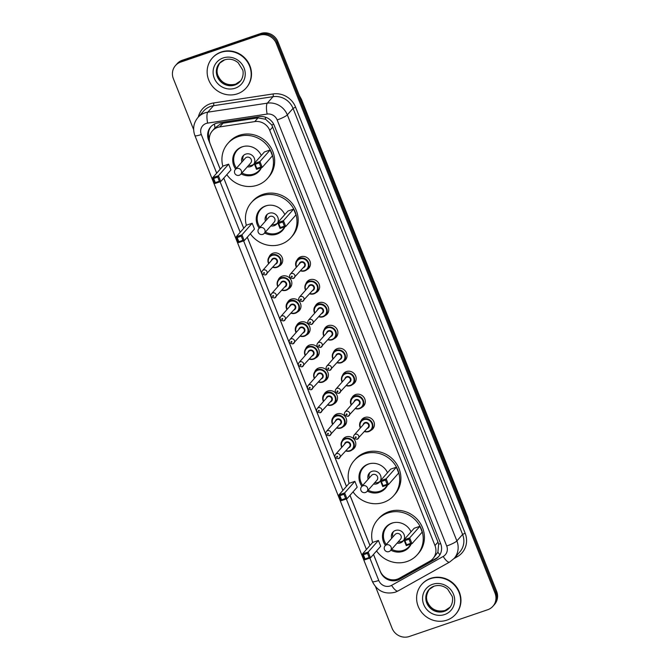 <?xml version="1.0" encoding="UTF-8"?>
<svg xmlns="http://www.w3.org/2000/svg" width="670" height="670" viewBox="0 0 670 670"><rect width="100%" height="100%" fill="white"/><g stroke="black" fill="none" stroke-linecap="round" stroke-linejoin="round"><path stroke-width="1" d="M296.735 260.839A7.228 6.809 41.4 0 1 298.016 258.62A7.228 6.809 41.4 0 1 300.797 256.769A7.228 6.809 41.4 0 1 309.13 259.617A7.228 6.809 41.4 0 1 308.862 268.176A7.228 6.809 41.4 0 1 306.81 269.725M305.872 283.804A7.228 6.809 41.4 0 1 307.153 281.576A7.228 6.809 41.4 0 1 309.934 279.725A7.228 6.809 41.4 0 1 318.267 282.572A7.228 6.809 41.4 0 1 317.999 291.14A7.228 6.809 41.4 0 1 315.947 292.69M315.009 306.76A7.228 6.809 41.4 0 1 316.29 304.54A7.228 6.809 41.4 0 1 319.071 302.689A7.228 6.809 41.4 0 1 327.404 305.537A7.228 6.809 41.4 0 1 327.136 314.096A7.228 6.809 41.4 0 1 325.084 315.645M324.146 329.724A7.228 6.809 41.4 0 1 325.427 327.496A7.228 6.809 41.4 0 1 328.208 325.645A7.228 6.809 41.4 0 1 336.541 328.493A7.228 6.809 41.4 0 1 336.273 337.06A7.228 6.809 41.4 0 1 334.221 338.61M333.283 352.68A7.228 6.809 41.4 0 1 334.565 350.46A7.228 6.809 41.4 0 1 337.345 348.609A7.228 6.809 41.4 0 1 345.678 351.457A7.228 6.809 41.4 0 1 345.41 360.016A7.228 6.809 41.4 0 1 343.358 361.566M342.42 375.644A7.228 6.809 41.4 0 1 343.702 373.416A7.228 6.809 41.4 0 1 346.482 371.565A7.228 6.809 41.4 0 1 354.815 374.413A7.228 6.809 41.4 0 1 354.547 382.98A7.228 6.809 41.4 0 1 352.495 384.53M351.557 398.6A7.228 6.809 41.4 0 1 352.839 396.38A7.228 6.809 41.4 0 1 355.619 394.529A7.228 6.809 41.4 0 1 363.952 397.377A7.228 6.809 41.4 0 1 363.684 405.936A7.228 6.809 41.4 0 1 361.632 407.486M360.695 421.564A7.228 6.809 41.4 0 1 361.976 419.336A7.228 6.809 41.4 0 1 364.756 417.485A7.228 6.809 41.4 0 1 373.09 420.333A7.228 6.809 41.4 0 1 372.813 428.901A7.228 6.809 41.4 0 1 370.77 430.45M278.1 280.244A7.228 6.809 41.4 0 1 279.382 278.017A7.228 6.809 41.4 0 1 282.162 276.166A7.228 6.809 41.4 0 1 290.495 279.013A7.228 6.809 41.4 0 1 290.227 287.581A7.228 6.809 41.4 0 1 288.175 289.13M287.237 303.2A7.228 6.809 41.4 0 1 288.519 300.981A7.228 6.809 41.4 0 1 291.299 299.13A7.228 6.809 41.4 0 1 299.632 301.977A7.228 6.809 41.4 0 1 299.364 310.537A7.228 6.809 41.4 0 1 297.312 312.086M296.375 326.164A7.228 6.809 41.4 0 1 297.656 323.937A7.228 6.809 41.4 0 1 300.436 322.086A7.228 6.809 41.4 0 1 308.769 324.933A7.228 6.809 41.4 0 1 308.502 333.501A7.228 6.809 41.4 0 1 306.45 335.05M305.512 349.12A7.228 6.809 41.4 0 1 306.793 346.901A7.228 6.809 41.4 0 1 309.574 345.05A7.228 6.809 41.4 0 1 317.907 347.897A7.228 6.809 41.4 0 1 317.639 356.457A7.228 6.809 41.4 0 1 315.587 358.006M268.963 257.28A7.228 6.809 41.4 0 1 270.245 255.061A7.228 6.809 41.4 0 1 273.025 253.21A7.228 6.809 41.4 0 1 281.358 256.057A7.228 6.809 41.4 0 1 281.09 264.616A7.228 6.809 41.4 0 1 279.038 266.166M314.649 372.084A7.228 6.809 41.4 0 1 315.93 369.857A7.228 6.809 41.4 0 1 318.711 368.006A7.228 6.809 41.4 0 1 327.044 370.853A7.228 6.809 41.4 0 1 326.776 379.421A7.228 6.809 41.4 0 1 324.724 380.97M323.786 395.04A7.228 6.809 41.4 0 1 325.067 392.813A7.228 6.809 41.4 0 1 327.848 390.97A7.228 6.809 41.4 0 1 336.181 393.809A7.228 6.809 41.4 0 1 335.913 402.377A7.228 6.809 41.4 0 1 333.861 403.926M332.923 418.005A7.228 6.809 41.4 0 1 334.204 415.777A7.228 6.809 41.4 0 1 336.985 413.926A7.228 6.809 41.4 0 1 345.318 416.774A7.228 6.809 41.4 0 1 345.042 425.341A7.228 6.809 41.4 0 1 342.998 426.891M342.06 440.961A7.228 6.809 41.4 0 1 343.341 438.733A7.228 6.809 41.4 0 1 346.122 436.89A7.228 6.809 41.4 0 1 354.455 439.729A7.228 6.809 41.4 0 1 354.179 448.297A7.228 6.809 41.4 0 1 352.135 449.846M373.533 554.392L380.116 570.924A13.551 12.772 -138.6 0 0 399.37 578.252L429.721 561.259A13.551 12.772 -138.6 0 0 432.887 558.705L437.895 552.231L438.632 544.249L437.987 542.139L271.786 124.98L265.588 119.243L258.017 117.903L223.018 123.213L220.79 123.774L214.986 127.928A13.551 3.568 -98.6 0 1 214.484 124.017M432.887 558.705A13.551 12.772 -138.6 0 0 434.972 545.556L269.759 130.39A13.551 12.772 -138.6 0 0 254.759 121.605L219.752 126.906A13.551 12.772 -138.6 0 0 217.549 127.451A13.551 12.772 -138.6 0 0 212.331 130.918A13.551 12.772 -138.6 0 0 210.246 144.067L220.229 169.158M223.78 178.086L243.746 228.261M247.305 237.18L346.465 486.37M350.016 495.298L369.982 545.472M373.5 554.433L380.451 571.887A13.551 12.772 -138.6 0 0 399.705 579.223L435.374 559.249A13.551 12.772 -138.6 0 0 438.54 556.695A13.551 12.772 -138.6 0 0 440.625 543.546L274.239 125.441A13.551 12.772 -138.6 0 0 259.24 116.655L218.11 122.895A13.551 12.772 -138.6 0 0 215.908 123.431A13.551 12.772 -138.6 0 0 210.69 126.898A13.551 12.772 -138.6 0 0 208.596 140.047L220.196 169.192M209.283 138.841A13.551 12.772 41.4 0 1 211.1 126.454M193.638 129.62L173.379 78.708A13.551 12.772 41.4 0 1 175.473 65.559A13.551 12.772 41.4 0 1 180.691 62.092L259.123 35.317A13.551 12.772 41.4 0 1 276.325 43.567L495.013 593.118A13.551 12.772 41.4 0 1 492.927 606.258A13.551 12.772 41.4 0 1 487.71 609.733L409.278 636.5A13.551 12.772 41.4 0 1 392.076 628.251L375.577 586.803M175.473 65.559L177.073 63.742A13.551 12.772 41.4 0 1 182.29 60.266L260.722 33.5L259.927 34.413A13.551 12.772 41.4 0 1 277.129 42.662L495.817 592.205A13.551 12.772 41.4 0 1 493.731 605.353A13.551 12.772 41.4 0 0 495.817 592.205L277.129 42.662A13.551 12.772 41.4 0 0 259.927 34.413L181.495 61.179L259.927 34.413L259.123 35.317M176.269 64.647A13.551 12.772 41.4 0 1 181.495 61.179A13.551 12.772 41.4 0 0 176.269 64.647M223.755 178.12L243.721 228.294M247.272 237.222L346.432 486.403M349.983 495.331L369.949 545.506M438.925 556.226A13.551 12.772 41.4 0 1 436.17 558.336L400.509 578.311A13.551 12.772 41.4 0 1 393.047 579.851M260.722 33.5A13.551 12.772 41.4 0 1 277.924 41.749L496.621 591.292A13.551 12.772 41.4 0 1 494.527 604.441L492.927 606.258M237.415 93.808A22.587 21.281 41.4 0 1 211.377 84.906A22.587 21.281 41.4 0 1 212.222 58.139A22.587 21.281 41.4 0 1 220.924 52.361A22.587 21.281 41.4 0 1 246.962 61.255A22.587 21.281 41.4 0 1 246.116 88.021A22.587 21.281 41.4 0 1 237.415 93.808M212.222 58.139L212.524 57.804A22.587 21.281 41.4 0 1 221.226 52.017A22.587 21.281 41.4 0 1 247.264 60.92A22.587 21.281 41.4 0 1 246.418 87.678L246.116 88.021M222.834 166.21A26.431 24.899 41.4 0 1 227.867 143.464A26.431 24.899 41.4 0 1 238.051 136.697A26.431 24.899 41.4 0 1 268.511 147.107A26.431 24.899 41.4 0 1 267.523 178.421A26.431 24.899 41.4 0 1 257.347 185.188A26.431 24.899 41.4 0 1 226.803 174.661M227.867 143.464L229.073 142.099A26.431 24.899 41.4 0 1 239.249 135.332A26.431 24.899 41.4 0 1 269.709 145.742A26.431 24.899 41.4 0 1 268.72 177.056L267.523 178.421M235.681 169.1A15.36 14.472 41.4 0 1 236.175 150.784A15.36 14.472 41.4 0 1 242.088 146.847A15.36 14.472 41.4 0 1 261.283 155.499M261.434 167.651A15.36 14.472 41.4 0 1 259.215 171.101A15.36 14.472 41.4 0 1 253.302 175.029A15.36 14.472 41.4 0 1 241.108 173.882M228.646 164.15L222.926 166.101L212.708 177.692L218.428 175.741L228.646 164.15L230.957 169.945L220.732 181.545L215.011 183.496L212.708 177.692L213.655 178.471L215.304 182.617L219.383 181.218L217.733 177.081L213.655 178.471M270.152 149.98L264.432 151.931L254.206 163.53L259.927 161.579L270.152 149.98L272.464 155.783L262.238 167.374L256.518 169.334L254.206 163.53L255.153 164.309L256.803 168.446L260.89 167.056L259.24 162.911L255.153 164.309M217.733 177.081L218.428 175.741L220.732 181.545L219.383 181.218M259.24 162.911L259.927 161.579L262.238 167.374L260.89 167.056M256.803 168.446L256.518 169.334M215.304 182.617L215.011 183.496M261.099 167.768A14.908 14.045 41.4 0 1 259.382 170.23A14.908 14.045 41.4 0 1 253.637 174.049A14.908 14.045 41.4 0 1 241.895 172.986M236.477 168.204A14.908 14.045 41.4 0 1 237.013 150.516A14.908 14.045 41.4 0 1 242.758 146.697A14.908 14.045 41.4 0 1 243.855 146.37M247.339 166.813A6.775 6.382 -138.6 0 0 253.536 156.822A6.775 6.382 -138.6 0 0 241.912 162.031M239.391 175.172A3.618 3.409 -138.6 0 0 240.781 174.242L250.706 162.994A3.618 3.409 -138.6 0 0 246.677 157.283A3.618 3.409 -138.6 0 0 245.287 158.212L235.363 169.46A3.618 3.618 0 0 0 234.718 173.187A3.618 3.618 0 0 0 240.781 174.242A3.618 3.409 -138.6 0 0 236.753 168.538A3.618 3.409 -138.6 0 0 235.363 169.46M243.763 155.256A6.775 6.382 -138.6 0 0 243.118 160.666M248.536 165.448A6.775 6.382 -138.6 0 0 253.829 164.125M446.873 620.144A22.587 21.281 41.4 0 1 420.835 611.241A22.587 21.281 41.4 0 1 421.681 584.475A22.587 21.281 41.4 0 1 430.375 578.696A22.587 21.281 41.4 0 1 456.412 587.59A22.587 21.281 41.4 0 1 455.567 614.356A22.587 21.281 41.4 0 1 446.873 620.144M421.681 584.475L421.983 584.139A22.587 21.281 41.4 0 1 430.676 578.352A22.587 21.281 41.4 0 1 456.714 587.255A22.587 21.281 41.4 0 1 455.868 614.021L455.567 614.356M246.351 225.304A26.431 24.899 41.4 0 1 251.392 202.558A26.431 24.899 41.4 0 1 261.568 195.799A26.431 24.899 41.4 0 1 292.028 206.201A26.431 24.899 41.4 0 1 291.04 237.523A26.431 24.899 41.4 0 1 280.864 244.282A26.431 24.899 41.4 0 1 250.32 233.763M251.392 202.558L252.59 201.193A26.431 24.899 41.4 0 1 262.766 194.434A26.431 24.899 41.4 0 1 293.234 204.844A26.431 24.899 41.4 0 1 292.237 236.158L291.04 237.523M259.198 228.202A15.36 14.472 41.4 0 1 259.692 209.877A15.36 14.472 41.4 0 1 265.605 205.95A15.36 14.472 41.4 0 1 284.809 214.601M284.959 226.753A15.36 14.472 41.4 0 1 282.732 230.195A15.36 14.472 41.4 0 1 276.819 234.132A15.36 14.472 41.4 0 1 264.625 232.984M252.163 223.244L246.451 225.195L236.225 236.795L241.945 234.843L252.163 223.244L254.474 229.048L244.249 240.647L238.537 242.599L236.225 236.795L237.172 237.574L238.822 241.711L242.909 240.321L241.259 236.175L237.172 237.574M293.669 209.082L287.949 211.033L277.723 222.624L283.444 220.673L293.669 209.082L295.981 214.886L285.755 226.477L280.035 228.428L277.723 222.624L278.678 223.403L280.32 227.549L284.407 226.159L282.757 222.013L278.678 223.403M241.259 236.175L241.945 234.843L244.249 240.647L242.909 240.321M282.757 222.013L283.444 220.673L285.755 226.477L284.407 226.159M280.32 227.549L280.035 228.428M238.822 241.711L238.537 242.599M284.616 226.862A14.908 14.045 41.4 0 1 282.899 229.333A14.908 14.045 41.4 0 1 277.154 233.152A14.908 14.045 41.4 0 1 265.412 232.08M259.993 227.306A14.908 14.045 41.4 0 1 260.529 209.609A14.908 14.045 41.4 0 1 266.275 205.799A14.908 14.045 41.4 0 1 267.372 205.472M270.856 225.916A6.775 6.382 -138.6 0 0 277.053 215.924A6.775 6.382 -138.6 0 0 265.429 221.134M262.908 234.266A3.618 3.409 -138.6 0 0 264.298 233.344L274.223 222.088A3.618 3.409 -138.6 0 0 270.194 216.385A3.618 3.409 -138.6 0 0 268.804 217.306L258.88 228.562A3.618 3.618 0 0 0 258.235 232.289A3.618 3.618 0 0 0 264.298 233.344A3.618 3.409 -138.6 0 0 260.27 227.641A3.618 3.409 -138.6 0 0 258.88 228.562M267.288 214.35A6.775 6.382 -138.6 0 0 266.635 219.768M272.053 224.55A6.775 6.382 -138.6 0 0 277.347 223.227M349.07 483.422A26.431 24.899 41.4 0 1 354.103 460.675A26.431 24.899 41.4 0 1 364.279 453.908A26.431 24.899 41.4 0 1 394.739 464.318A26.431 24.899 41.4 0 1 393.751 495.632A26.431 24.899 41.4 0 1 383.575 502.399A26.431 24.899 41.4 0 1 353.031 491.872M354.103 460.675L355.309 459.31A26.431 24.899 41.4 0 1 365.485 452.543A26.431 24.899 41.4 0 1 395.945 462.953A26.431 24.899 41.4 0 1 394.957 494.267L393.751 495.632M361.917 486.311A15.36 14.472 41.4 0 1 362.403 467.995A15.36 14.472 41.4 0 1 368.324 464.059A15.36 14.472 41.4 0 1 387.52 472.71M387.67 484.862A15.36 14.472 41.4 0 1 385.451 488.313A15.36 14.472 41.4 0 1 379.538 492.241A15.36 14.472 41.4 0 1 367.336 491.093M354.882 481.361L349.162 483.313L338.936 494.904L344.656 492.953L354.882 481.361L357.194 487.157L346.968 498.756L341.248 500.708L338.936 494.904L339.883 495.683L341.533 499.828L345.62 498.43L343.97 494.284L339.883 495.683M396.389 467.191L390.669 469.142L380.443 480.742L386.163 478.79L396.389 467.191L398.692 472.995L388.474 484.586L382.754 486.537L380.443 480.742L381.389 481.512L383.039 485.658L387.126 484.268L385.476 480.122L381.389 481.512M343.97 494.284L344.656 492.953L346.968 498.756L345.62 498.43M385.476 480.122L386.163 478.79L388.474 484.586L387.126 484.268M383.039 485.658L382.754 486.537M341.533 499.828L341.248 500.708M387.335 484.98A14.908 14.045 41.4 0 1 385.61 487.442A14.908 14.045 41.4 0 1 379.873 491.261A14.908 14.045 41.4 0 1 368.132 490.197M362.704 485.415A14.908 14.045 41.4 0 1 363.249 467.727A14.908 14.045 41.4 0 1 368.986 463.908A14.908 14.045 41.4 0 1 370.083 463.581M373.567 484.025A6.775 6.382 -138.6 0 0 379.764 474.033A6.775 6.382 -138.6 0 0 368.148 479.243M365.627 492.383A3.618 3.409 -138.6 0 0 367.018 491.453L376.942 480.197A3.618 3.409 -138.6 0 0 372.914 474.494A3.618 3.409 -138.6 0 0 371.515 475.424L361.599 486.671A3.618 3.618 0 0 0 360.946 490.398A3.618 3.618 0 0 0 367.018 491.453A3.618 3.409 -138.6 0 0 362.989 485.75A3.618 3.409 -138.6 0 0 361.599 486.671M369.999 472.467A6.775 6.382 -138.6 0 0 369.346 477.878M374.773 482.66A6.775 6.382 -138.6 0 0 380.066 481.336M372.587 542.516A26.431 24.899 41.4 0 1 377.62 519.769A26.431 24.899 41.4 0 1 387.796 513.002A26.431 24.899 41.4 0 1 418.264 523.412A26.431 24.899 41.4 0 1 417.268 554.735A26.431 24.899 41.4 0 1 407.092 561.494A26.431 24.899 41.4 0 1 376.557 550.975M377.62 519.769L378.826 518.404A26.431 24.899 41.4 0 1 389.002 511.645A26.431 24.899 41.4 0 1 419.462 522.047A26.431 24.899 41.4 0 1 418.474 553.37L417.268 554.735M385.434 545.413A15.36 14.472 41.4 0 1 385.928 527.089A15.36 14.472 41.4 0 1 391.841 523.161A15.36 14.472 41.4 0 1 411.037 531.812M411.187 543.965A15.36 14.472 41.4 0 1 408.968 547.407A15.36 14.472 41.4 0 1 403.055 551.343A15.36 14.472 41.4 0 1 390.853 550.187M378.399 540.456L372.679 542.407L362.453 554.006L368.173 552.055L378.399 540.456L380.711 546.259L370.485 557.85L364.765 559.81L362.453 554.006L363.4 554.785L365.05 558.922L369.137 557.532L367.487 553.386L363.4 554.785M419.906 526.293L414.186 528.245L403.96 539.836L409.68 537.884L419.906 526.293L422.209 532.089L411.991 543.688L406.271 545.64L403.96 539.836L404.906 540.615L406.556 544.76L410.643 543.362L408.993 539.224L404.906 540.615M367.487 553.386L368.173 552.055L370.485 557.85L369.137 557.532M408.993 539.224L409.68 537.884L411.991 543.688L410.643 543.362M406.556 544.76L406.271 545.64M365.05 558.922L364.765 559.81M410.852 544.073A14.908 14.045 41.4 0 1 409.127 546.544A14.908 14.045 41.4 0 1 403.39 550.355A14.908 14.045 41.4 0 1 391.649 549.291M386.222 544.509A14.908 14.045 41.4 0 1 386.766 526.821A14.908 14.045 41.4 0 1 392.503 523.002A14.908 14.045 41.4 0 1 393.608 522.684M397.084 543.127A6.775 6.382 -138.6 0 0 403.281 533.136A6.775 6.382 -138.6 0 0 391.665 538.345M389.144 551.477A3.618 3.409 -138.6 0 0 390.535 550.556L400.459 539.3A3.618 3.409 -138.6 0 0 396.431 533.596A3.618 3.409 -138.6 0 0 395.04 534.518L385.116 545.774A3.618 3.618 0 0 0 384.463 549.5A3.618 3.618 0 0 0 390.535 550.556A3.618 3.409 -138.6 0 0 386.506 544.852A3.618 3.409 -138.6 0 0 385.116 545.774M393.516 531.561A6.775 6.382 -138.6 0 0 392.871 536.98M398.29 541.762A6.775 6.382 -138.6 0 0 403.583 540.439M223.018 123.213L219.752 126.906M209.542 136.538A13.551 2.152 158.3 0 1 208.697 136.78M273.712 124.277A13.551 2.152 158.3 0 1 271.786 124.98M265.588 119.243A13.551 3.568 -98.6 0 1 265.328 117.15M440.617 543.521A13.551 2.152 158.3 0 1 438.632 544.249M439.922 554.768A13.551 4.313 -119.3 0 1 437.895 552.231M258.017 117.903L254.759 121.605M272.774 126.973L269.759 130.39M437.987 542.139L434.972 545.556M209.283 139.268L208.596 140.047M369.848 558.068L378.759 580.471A9.037 8.509 -138.6 0 0 390.225 585.965A9.037 8.509 -138.6 0 0 391.598 585.362L443.197 556.46A9.037 8.509 -138.6 0 0 446.706 545.991L277.154 119.93A9.037 8.509 -138.6 0 0 267.154 114.076L207.641 123.096A9.037 8.509 -138.6 0 0 206.176 123.456A9.037 8.509 -138.6 0 0 201.302 134.536L216.686 173.187M197.918 117.518A18.073 17.026 41.4 0 1 204.878 112.895A18.073 17.026 41.4 0 1 207.817 112.175L213.529 105.701A18.073 17.026 -138.6 0 0 210.589 106.413A18.073 17.026 -138.6 0 0 203.638 111.036L197.918 117.518C193.53 122.928 192.524 128.958 194.911 135.6A9.037 1.441 -21.7 0 0 201.302 134.536M194.911 135.6L372.369 581.535C377.218 591.124 384.806 594.692 395.149 592.246L398.014 590.965A9.037 2.881 -119.3 0 1 391.598 585.362M198.328 117.049A20.335 19.154 41.4 0 1 210.271 103.775A20.335 19.154 41.4 0 1 213.571 102.971L273.084 93.942A20.335 19.154 41.4 0 1 295.587 107.125L465.131 533.186A20.335 19.154 41.4 0 1 457.25 556.736L454.009 558.554M276.325 43.567L277.924 41.749M180.691 62.092L182.29 60.266M495.013 593.118L496.621 591.292M207.641 123.096A9.037 2.378 -98.6 0 1 207.817 112.175L267.33 103.155L273.042 96.673L213.529 105.701A2.261 0.595 81.4 0 0 213.571 102.971M267.154 114.076A9.037 2.378 -98.6 0 1 267.33 103.155A18.073 17.026 41.4 0 1 287.329 114.871L293.041 108.389A18.073 17.026 -138.6 0 0 273.042 96.673A2.261 0.595 81.4 0 0 273.084 93.942M277.154 119.93A9.037 1.441 -21.7 0 0 287.329 114.871L456.873 540.924L462.593 534.451L293.041 108.389L295.587 107.125M446.706 545.991A9.037 1.441 -21.7 0 0 456.873 540.924A18.073 17.026 41.4 0 1 454.093 558.462L459.804 551.98A18.073 17.026 -138.6 0 0 462.593 534.451L465.131 533.186M220.095 181.763L240.203 232.281M243.612 240.857L342.914 490.398M346.331 498.974L366.431 549.492M457.25 556.736A2.261 0.72 60.7 0 0 456.488 555.731M398.014 590.965L449.62 562.071A9.037 2.881 -119.3 0 1 443.197 556.46M372.369 581.535A9.037 1.441 -21.7 0 0 378.759 580.471M436.17 558.336L435.374 559.249M400.509 578.311L399.705 579.223M301.098 99.972L301.366 99.663A4.514 0.72 -21.7 0 0 301.475 99.386L467.719 517.139A4.514 0.72 158.3 0 1 467.61 517.416L301.366 99.663A18.073 17.026 -138.6 0 0 299.674 96.405M468.615 520.917A18.073 17.026 -138.6 0 0 467.61 517.416L467.342 517.726M219.442 63.29L224.634 59.848C229.425 58.374 233.939 59.329 238.16 62.712L242.691 69.94C243.369 71.456 243.796 77.293 240.103 81.505A13.769 12.973 41.4 0 1 234.802 85.031A13.769 12.973 41.4 0 1 218.931 79.613A13.769 12.973 41.4 0 1 219.442 63.29A13.769 12.973 41.4 0 1 224.5 59.856M235.187 88.197A16.482 15.527 41.4 0 1 214.266 78.172A16.482 15.527 41.4 0 1 223.152 57.963A16.482 15.527 41.4 0 1 244.073 67.997A16.482 15.527 41.4 0 1 235.187 88.197M240.438 81.104A13.769 12.973 41.4 0 1 235.497 84.236A13.769 12.973 41.4 0 1 219.793 79.043A13.769 12.973 41.4 0 1 219.802 62.905M428.901 589.625L434.085 586.183C438.883 584.709 443.389 585.664 447.61 589.047L452.141 596.275C452.819 597.791 453.247 603.636 449.553 607.841A13.769 12.973 41.4 0 1 444.252 611.367A13.769 12.973 41.4 0 1 428.381 605.948A13.769 12.973 41.4 0 1 428.901 589.625A13.769 12.973 41.4 0 1 433.951 586.191M444.637 614.541A16.482 15.527 41.4 0 1 423.725 604.507A16.482 15.527 41.4 0 1 432.611 584.299A16.482 15.527 41.4 0 1 453.523 594.332A16.482 15.527 41.4 0 1 444.637 614.541M449.897 607.439A13.769 12.973 41.4 0 1 444.955 610.571A13.769 12.973 41.4 0 1 429.252 605.379A13.769 12.973 41.4 0 1 429.252 589.24M268.662 263.687A6.775 6.382 41.4 0 1 279.901 257.54A6.775 6.382 41.4 0 1 272.724 267.271M272.933 267.037A6.323 5.955 -138.6 0 0 280.186 259.248A6.323 5.955 -138.6 0 0 272.154 255.404A6.323 5.955 -138.6 0 0 268.871 263.444M271.417 260.563A3.166 2.982 41.4 0 1 277.321 260.228A3.166 2.982 41.4 0 1 275.479 264.147M262.506 270.663C260.906 273.033 261.878 274.482 265.437 275.01L276.4 263.109A2.714 2.554 -138.6 0 0 273.377 258.829A2.714 2.554 -138.6 0 0 272.33 259.524L262.506 270.663A2.714 2.554 41.4 0 1 266.677 271.04A2.714 2.554 41.4 0 1 265.529 274.943M264.206 273.435A0.452 0.427 -138.6 0 0 264.449 272.883A0.452 0.427 -138.6 0 0 263.871 272.606A0.452 0.427 -138.6 0 0 263.628 273.167A0.452 0.427 -138.6 0 0 264.206 273.435M277.799 286.643A6.775 6.382 41.4 0 1 289.038 280.504A6.775 6.382 41.4 0 1 281.861 290.227L286.157 290.278L288.787 288.527L291.45 285.504M282.07 289.993A6.323 5.955 -138.6 0 0 289.323 282.212A6.323 5.955 -138.6 0 0 281.291 278.36A6.323 5.955 -138.6 0 0 278.008 286.408M280.554 283.519A3.166 2.982 41.4 0 1 286.459 283.184A3.166 2.982 41.4 0 1 284.616 287.103M271.643 293.628C270.043 295.998 271.015 297.447 274.574 297.966L285.529 286.065A2.714 2.554 -138.6 0 0 282.514 281.785A2.714 2.554 -138.6 0 0 281.467 282.48L271.643 293.628A2.714 2.554 41.4 0 1 275.814 293.996A2.714 2.554 41.4 0 1 274.666 297.907M273.343 296.4A0.452 0.427 -138.6 0 0 273.586 295.847A0.452 0.427 -138.6 0 0 273.008 295.571A0.452 0.427 -138.6 0 0 272.765 296.123A0.452 0.427 -138.6 0 0 273.343 296.4M290.42 299.498L287.757 302.53L286.216 306.533L286.919 309.624A6.775 6.382 41.4 0 1 298.175 303.46A6.775 6.382 41.4 0 1 290.998 313.192M291.207 312.957A6.323 5.955 -138.6 0 0 298.46 305.168A6.323 5.955 -138.6 0 0 290.428 301.324A6.323 5.955 -138.6 0 0 287.145 309.364M289.691 306.483A3.166 2.982 41.4 0 1 295.596 306.148A3.166 2.982 41.4 0 1 293.753 310.068M280.78 316.583C279.181 318.953 280.152 320.402 283.712 320.93L294.666 309.029A2.714 2.554 -138.6 0 0 291.651 304.75A2.714 2.554 -138.6 0 0 290.604 305.445L280.78 316.583A2.714 2.554 41.4 0 1 284.951 316.96A2.714 2.554 41.4 0 1 283.804 320.863M282.48 319.356A0.452 0.427 -138.6 0 0 282.723 318.803A0.452 0.427 -138.6 0 0 282.145 318.526A0.452 0.427 -138.6 0 0 281.903 319.088A0.452 0.427 -138.6 0 0 282.48 319.356M299.557 322.454L296.894 325.486L295.353 329.489L296.056 332.58A6.775 6.382 41.4 0 1 307.312 326.424A6.775 6.382 41.4 0 1 300.135 336.147M300.344 335.913A6.323 5.955 -138.6 0 0 307.589 328.132A6.323 5.955 -138.6 0 0 299.565 324.28A6.323 5.955 -138.6 0 0 296.282 332.328M298.828 329.439A3.166 2.982 41.4 0 1 304.733 329.104A3.166 2.982 41.4 0 1 302.89 333.024M289.917 339.539C288.309 341.918 289.289 343.367 292.849 343.886L303.803 331.985A2.714 2.554 -138.6 0 0 300.78 327.705A2.714 2.554 -138.6 0 0 299.741 328.401L289.917 339.539A2.714 2.554 41.4 0 1 294.088 339.916A2.714 2.554 41.4 0 1 292.941 343.819M291.618 342.32A0.452 0.427 -138.6 0 0 291.86 341.767A0.452 0.427 -138.6 0 0 291.283 341.491A0.452 0.427 -138.6 0 0 291.04 342.043A0.452 0.427 -138.6 0 0 291.618 342.32M305.21 355.527A6.775 6.382 41.4 0 1 316.449 349.38A6.775 6.382 41.4 0 1 309.272 359.112M309.481 358.869A6.323 5.955 -138.6 0 0 316.726 351.088A6.323 5.955 -138.6 0 0 308.703 347.236A6.323 5.955 -138.6 0 0 305.42 355.284M307.966 352.403A3.166 2.982 41.4 0 1 313.87 352.068A3.166 2.982 41.4 0 1 312.027 355.988M299.055 362.503C297.447 364.874 298.426 366.322 301.986 366.85L312.94 354.949A2.714 2.554 -138.6 0 0 309.917 350.67A2.714 2.554 -138.6 0 0 308.878 351.365L299.055 362.503A2.714 2.554 41.4 0 1 303.225 362.88A2.714 2.554 41.4 0 1 302.078 366.783M300.755 365.276A0.452 0.427 -138.6 0 0 300.998 364.723A0.452 0.427 -138.6 0 0 300.42 364.447A0.452 0.427 -138.6 0 0 300.177 365.008A0.452 0.427 -138.6 0 0 300.755 365.276M314.347 378.483A6.775 6.382 41.4 0 1 325.587 372.344A6.775 6.382 41.4 0 1 318.409 382.067M318.618 381.833A6.323 5.955 -138.6 0 0 325.863 374.053A6.323 5.955 -138.6 0 0 317.84 370.2A6.323 5.955 -138.6 0 0 314.557 378.248M317.103 375.359A3.166 2.982 41.4 0 1 323.007 375.024A3.166 2.982 41.4 0 1 321.165 378.944M308.192 385.459C306.584 387.838 307.564 389.278 311.123 389.806L322.077 377.905A2.714 2.554 -138.6 0 0 319.054 373.625A2.714 2.554 -138.6 0 0 318.016 374.321L308.192 385.459A2.714 2.554 41.4 0 1 312.362 385.836A2.714 2.554 41.4 0 1 311.215 389.739M309.892 388.24A0.452 0.427 -138.6 0 0 310.135 387.687A0.452 0.427 -138.6 0 0 309.557 387.411A0.452 0.427 -138.6 0 0 309.314 387.964A0.452 0.427 -138.6 0 0 309.892 388.24M326.968 391.339L324.305 394.362L322.764 398.374L323.468 401.464A6.775 6.382 41.4 0 1 334.724 395.3A6.775 6.382 41.4 0 1 327.546 405.032M327.756 404.789A6.323 5.955 -138.6 0 0 335 397.009A6.323 5.955 -138.6 0 0 326.977 393.156A6.323 5.955 -138.6 0 0 323.694 401.204M326.24 398.323A3.166 2.982 41.4 0 1 332.144 397.988A3.166 2.982 41.4 0 1 330.302 401.908M317.329 408.424C315.721 410.794 316.701 412.243 320.252 412.77L331.215 400.869A2.714 2.554 -138.6 0 0 328.191 396.59A2.714 2.554 -138.6 0 0 327.153 397.285L317.329 408.424A2.714 2.554 41.4 0 1 321.5 408.8A2.714 2.554 41.4 0 1 320.352 412.703M319.029 411.196A0.452 0.427 -138.6 0 0 319.272 410.643A0.452 0.427 -138.6 0 0 318.694 410.367A0.452 0.427 -138.6 0 0 318.451 410.919A0.452 0.427 -138.6 0 0 319.029 411.196M336.106 414.295L333.434 417.326L331.901 421.329L332.605 424.42A6.775 6.382 41.4 0 1 343.861 418.256A6.775 6.382 41.4 0 1 336.683 427.988L340.98 428.038L343.601 426.288L346.273 423.264M336.893 427.753A6.323 5.955 -138.6 0 0 344.137 419.973A6.323 5.955 -138.6 0 0 336.114 416.12A6.323 5.955 -138.6 0 0 332.831 424.169M335.377 421.279A3.166 2.982 41.4 0 1 341.281 420.944A3.166 2.982 41.4 0 1 339.439 424.864M326.466 431.38C324.858 433.75 325.838 435.199 329.389 435.726L340.352 423.825A2.714 2.554 -138.6 0 0 337.328 419.546A2.714 2.554 -138.6 0 0 336.29 420.241L326.466 431.38A2.714 2.554 41.4 0 1 330.637 431.756A2.714 2.554 41.4 0 1 329.489 435.659M328.158 434.16A0.452 0.427 -138.6 0 0 328.409 433.607A0.452 0.427 -138.6 0 0 327.831 433.331A0.452 0.427 -138.6 0 0 327.588 433.884A0.452 0.427 -138.6 0 0 328.158 434.16M341.759 447.367A6.775 6.382 41.4 0 1 352.998 441.22A6.775 6.382 41.4 0 1 345.821 450.952L350.117 450.994L352.738 449.252L355.41 446.22M346.03 450.709A6.323 5.955 -138.6 0 0 353.274 442.929A6.323 5.955 -138.6 0 0 345.251 439.076A6.323 5.955 -138.6 0 0 341.968 447.125M344.506 444.244A3.166 2.982 41.4 0 1 350.418 443.909A3.166 2.982 41.4 0 1 348.576 447.828M335.603 454.344C333.995 456.714 334.975 458.163 338.526 458.69L349.489 446.79A2.714 2.554 -138.6 0 0 346.465 442.51A2.714 2.554 -138.6 0 0 345.427 443.205L335.603 454.344A2.714 2.554 41.4 0 1 339.765 454.712A2.714 2.554 41.4 0 1 338.626 458.623M337.295 457.116A0.452 0.427 -138.6 0 0 337.546 456.563A0.452 0.427 -138.6 0 0 336.968 456.287A0.452 0.427 -138.6 0 0 336.725 456.84A0.452 0.427 -138.6 0 0 337.295 457.116M304.808 270.864A6.775 6.382 41.4 0 1 300.495 270.831L304.791 270.881L307.421 269.131A6.775 6.382 41.4 0 1 304.808 270.864M299.925 257.138L297.254 260.169L295.713 264.173L296.416 267.263A6.775 6.382 41.4 0 1 307.672 261.099A6.775 6.382 41.4 0 1 307.421 269.131L310.084 266.107M300.704 270.596A6.323 5.955 -138.6 0 0 307.957 262.808A6.323 5.955 -138.6 0 0 299.925 258.963A6.323 5.955 -138.6 0 0 296.642 267.012M299.189 264.122A3.166 2.982 41.4 0 1 305.093 263.787A3.166 2.982 41.4 0 1 303.25 267.707M290.278 274.223C288.678 276.593 289.649 278.042 293.209 278.569L304.172 266.668A2.714 2.554 -138.6 0 0 301.148 262.389A2.714 2.554 -138.6 0 0 300.101 263.084L290.278 274.223A2.714 2.554 41.4 0 1 294.448 274.599A2.714 2.554 41.4 0 1 293.301 278.502M291.643 276.174A0.452 0.427 -138.6 0 0 291.4 276.727A0.452 0.427 -138.6 0 0 291.978 277.003A0.452 0.427 -138.6 0 0 292.221 276.442A0.452 0.427 -138.6 0 0 291.643 276.174M313.945 293.828A6.775 6.382 41.4 0 1 309.632 293.787L313.928 293.837L316.558 292.095A6.775 6.382 41.4 0 1 313.945 293.828M305.57 290.202A6.775 6.382 41.4 0 1 316.809 284.063A6.775 6.382 41.4 0 1 316.558 292.095L319.222 289.063M309.841 293.552A6.323 5.955 -138.6 0 0 317.094 285.772A6.323 5.955 -138.6 0 0 309.063 281.919A6.323 5.955 -138.6 0 0 305.78 289.968M308.326 287.078A3.166 2.982 41.4 0 1 314.23 286.743A3.166 2.982 41.4 0 1 312.387 290.663M299.415 297.187C297.815 299.557 298.786 301.006 302.346 301.525L313.3 289.633A2.714 2.554 -138.6 0 0 310.285 285.353A2.714 2.554 -138.6 0 0 309.238 286.04L299.415 297.187A2.714 2.554 41.4 0 1 303.585 297.555A2.714 2.554 41.4 0 1 302.438 301.466M300.78 299.13A0.452 0.427 -138.6 0 0 300.537 299.683A0.452 0.427 -138.6 0 0 301.115 299.959A0.452 0.427 -138.6 0 0 301.358 299.406A0.452 0.427 -138.6 0 0 300.78 299.13M318.191 303.058L315.528 306.09L313.987 310.093L314.691 313.183A6.775 6.382 41.4 0 1 325.947 307.019A6.775 6.382 41.4 0 1 318.769 316.751M318.979 316.516A6.323 5.955 -138.6 0 0 326.223 308.728A6.323 5.955 -138.6 0 0 318.2 304.884A6.323 5.955 -138.6 0 0 314.917 312.932M317.463 310.043A3.166 2.982 41.4 0 1 323.367 309.708A3.166 2.982 41.4 0 1 321.525 313.627M308.552 320.143C306.952 322.513 307.924 323.962 311.483 324.489L322.438 312.589A2.714 2.554 -138.6 0 0 319.423 308.309A2.714 2.554 -138.6 0 0 318.376 309.004L308.552 320.143A2.714 2.554 41.4 0 1 312.722 320.52A2.714 2.554 41.4 0 1 311.575 324.422M309.917 322.094A0.452 0.427 -138.6 0 0 309.674 322.647A0.452 0.427 -138.6 0 0 310.252 322.923A0.452 0.427 -138.6 0 0 310.495 322.362A0.452 0.427 -138.6 0 0 309.917 322.094M323.845 336.122A6.775 6.382 41.4 0 1 335.084 329.983A6.775 6.382 41.4 0 1 327.906 339.707M328.116 339.472A6.323 5.955 -138.6 0 0 335.36 331.692A6.323 5.955 -138.6 0 0 327.337 327.839A6.323 5.955 -138.6 0 0 324.054 335.888M326.6 332.998A3.166 2.982 41.4 0 1 332.504 332.663A3.166 2.982 41.4 0 1 330.662 336.583M317.689 343.107C316.081 345.477 317.061 346.926 320.62 347.445L331.575 335.553A2.714 2.554 -138.6 0 0 328.551 331.273A2.714 2.554 -138.6 0 0 327.513 331.96L317.689 343.107A2.714 2.554 41.4 0 1 321.86 343.476A2.714 2.554 41.4 0 1 320.712 347.387M319.054 345.05A0.452 0.427 -138.6 0 0 318.811 345.603A0.452 0.427 -138.6 0 0 319.389 345.879A0.452 0.427 -138.6 0 0 319.632 345.326A0.452 0.427 -138.6 0 0 319.054 345.05M332.982 359.087A6.775 6.382 41.4 0 1 344.221 352.939A6.775 6.382 41.4 0 1 337.043 362.671M337.253 362.437A6.323 5.955 -138.6 0 0 344.497 354.648A6.323 5.955 -138.6 0 0 336.474 350.804A6.323 5.955 -138.6 0 0 333.191 358.844M335.737 355.963A3.166 2.982 41.4 0 1 341.641 355.628A3.166 2.982 41.4 0 1 339.799 359.547M326.826 366.063C325.218 368.433 326.198 369.882 329.757 370.409L340.712 358.509A2.714 2.554 -138.6 0 0 337.688 354.229A2.714 2.554 -138.6 0 0 336.65 354.924L326.826 366.063A2.714 2.554 41.4 0 1 330.997 366.44A2.714 2.554 41.4 0 1 329.849 370.342M328.191 368.014A0.452 0.427 -138.6 0 0 327.948 368.567A0.452 0.427 -138.6 0 0 328.526 368.835A0.452 0.427 -138.6 0 0 328.769 368.282A0.452 0.427 -138.6 0 0 328.191 368.014M350.452 385.677A6.775 6.382 41.4 0 1 346.181 385.627M342.119 382.042A6.775 6.382 41.4 0 1 353.358 375.904A6.775 6.382 41.4 0 1 350.494 385.669L353.098 383.927L355.77 380.903M346.39 385.392A6.323 5.955 -138.6 0 0 353.634 377.612A6.323 5.955 -138.6 0 0 345.611 373.76A6.323 5.955 -138.6 0 0 342.328 381.808M344.874 378.918A3.166 2.982 41.4 0 1 350.779 378.584A3.166 2.982 41.4 0 1 348.936 382.503M335.963 389.027C334.355 391.397 335.335 392.846 338.886 393.365L349.849 381.465A2.714 2.554 -138.6 0 0 346.826 377.193A2.714 2.554 -138.6 0 0 345.787 377.88L335.963 389.027A2.714 2.554 41.4 0 1 340.134 389.396A2.714 2.554 41.4 0 1 338.986 393.307M337.328 390.97A0.452 0.427 -138.6 0 0 337.085 391.523A0.452 0.427 -138.6 0 0 337.663 391.799A0.452 0.427 -138.6 0 0 337.906 391.247A0.452 0.427 -138.6 0 0 337.328 390.97M354.74 394.898L352.077 397.93L350.536 401.933L351.239 405.023A6.775 6.382 41.4 0 1 362.495 398.859A6.775 6.382 41.4 0 1 355.318 408.591M355.527 408.357A6.323 5.955 -138.6 0 0 362.772 400.568A6.323 5.955 -138.6 0 0 354.748 396.724A6.323 5.955 -138.6 0 0 351.465 404.764M354.011 401.883A3.166 2.982 41.4 0 1 359.916 401.548A3.166 2.982 41.4 0 1 358.073 405.467M345.1 411.983C343.492 414.353 344.472 415.802 348.023 416.33L358.986 404.429A2.714 2.554 -138.6 0 0 355.963 400.149A2.714 2.554 -138.6 0 0 354.924 400.844L345.1 411.983A2.714 2.554 41.4 0 1 349.271 412.36A2.714 2.554 41.4 0 1 348.124 416.263M346.465 413.926A0.452 0.427 -138.6 0 0 346.222 414.487A0.452 0.427 -138.6 0 0 346.792 414.755A0.452 0.427 -138.6 0 0 347.043 414.202A0.452 0.427 -138.6 0 0 346.465 413.926M368.726 431.597A6.775 6.382 41.4 0 1 364.455 431.547L368.751 431.597L371.373 429.847A6.775 6.382 41.4 0 1 368.768 431.589M363.877 417.862L361.205 420.886L359.673 424.889L360.376 427.979A6.775 6.382 41.4 0 1 371.632 421.824A6.775 6.382 41.4 0 1 371.373 429.847L374.044 426.824M364.664 431.312A6.323 5.955 -138.6 0 0 371.909 423.532A6.323 5.955 -138.6 0 0 363.885 419.68A6.323 5.955 -138.6 0 0 360.602 427.728M363.14 424.839A3.166 2.982 41.4 0 1 369.053 424.504A3.166 2.982 41.4 0 1 367.21 428.423M354.237 434.947C352.629 437.317 353.609 438.766 357.16 439.286L368.123 427.385A2.714 2.554 -138.6 0 0 365.1 423.105A2.714 2.554 -138.6 0 0 364.061 423.8L354.237 434.947A2.714 2.554 41.4 0 1 358.4 435.316A2.714 2.554 41.4 0 1 357.261 439.219M355.603 436.89A0.452 0.427 -138.6 0 0 355.36 437.443A0.452 0.427 -138.6 0 0 355.929 437.719A0.452 0.427 -138.6 0 0 356.18 437.167A0.452 0.427 -138.6 0 0 355.603 436.89M215.397 127.451L212.331 130.918M449.62 562.071L454.093 558.462M467.719 517.139L468.866 521.545M299.264 95.366L301.475 99.386M220.145 62.494C216.712 67.997 216.125 72.62 218.387 76.372C220.698 81.12 225.715 86.363 235.614 84.16L240.806 80.71M237.013 150.516L238.813 148.464M259.382 170.23L261.183 168.187M429.596 588.83C426.17 594.332 425.584 598.955 427.837 602.707C430.148 607.456 435.173 612.698 445.073 610.496L450.257 607.045M260.529 209.609L262.339 207.566M282.899 229.333L284.7 227.289M363.249 467.727L365.05 465.675M385.61 487.442L387.419 485.398M386.766 526.821L388.567 524.778M409.127 546.544L410.936 544.501M282.313 262.54L279.65 265.571L277.02 267.322L272.707 267.288M268.645 263.704L267.941 260.613L269.482 256.61L272.154 253.578M277.782 286.659L277.078 283.569L278.62 279.566L281.283 276.543M300.587 308.46L297.924 311.491L295.294 313.242L290.981 313.208M309.724 331.424L307.061 334.447L304.431 336.198L300.118 336.164M318.861 354.38L316.19 357.411L313.568 359.162L309.255 359.128M305.193 355.544L304.49 352.453L306.031 348.45L308.694 345.418M327.998 377.344L325.327 380.367L322.706 382.118L318.392 382.084M314.331 378.5L313.627 375.409L315.168 371.406L317.831 368.374M337.136 400.3L334.464 403.332L331.843 405.074L327.529 405.048M341.742 447.384L341.038 444.294L342.571 440.282L345.243 437.259M309.054 280.102L306.391 283.125L304.85 287.128L305.553 290.227M318.753 316.768L323.066 316.801L325.695 315.051L328.359 312.019M327.328 326.022L324.665 329.045L323.124 333.049L323.828 336.139M327.89 339.732L332.203 339.757L334.833 338.007L337.496 334.983M336.466 348.978L333.802 352.01L332.261 356.013L332.965 359.103M337.027 362.688L341.34 362.721L343.961 360.971L346.633 357.939M345.603 371.942L342.94 374.966L341.399 378.969L342.102 382.059M346.164 385.652L350.477 385.677M355.301 408.608L359.614 408.641L362.236 406.891L364.907 403.859"/></g></svg>
